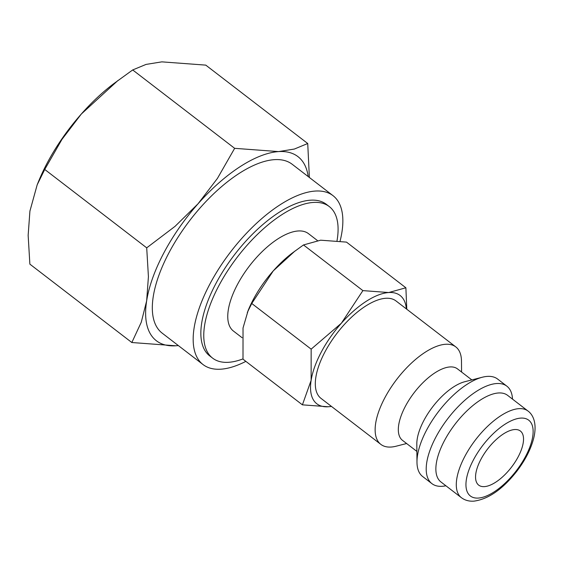 <?xml version="1.0" encoding="UTF-8"?>
<svg xmlns="http://www.w3.org/2000/svg" width="563" height="563" viewBox="0 0 563 563"><rect width="100%" height="100%" fill="white"/><g stroke="black" fill="none" stroke-linecap="round" stroke-linejoin="round"><path stroke-width="0.84" d="M317.377 240.5L308.411 233.603A61.48 27.038 127.6 0 0 237.431 284.554A61.48 27.038 127.6 0 0 233.469 331.086L242.09 337.709M416.88 451.406L402.51 440.357A45.082 19.825 -52.4 0 1 405.416 406.233A45.082 19.825 -52.4 0 1 457.466 368.871L471.836 379.919M406.62 443.517L396.141 446.206A61.48 27.038 -52.4 0 1 380.848 444.383A61.48 27.038 -52.4 0 1 384.81 397.851A61.48 27.038 -52.4 0 1 455.784 346.899A61.48 27.038 -52.4 0 1 461.484 361.214L461.576 372.03M445.896 485.778A61.48 27.038 -52.4 0 1 431.912 483.638L422.672 476.537A61.48 27.038 -52.4 0 1 416.979 462.223L416.817 444.066A45.082 19.825 -52.4 0 1 423.897 420.441A45.082 19.825 -52.4 0 1 464.728 381.742L482.315 377.231A61.48 27.038 -52.4 0 1 497.615 379.054L506.855 386.162A61.48 27.038 -52.4 0 1 512.513 399.125M416.979 462.223A61.48 27.038 -52.4 0 1 426.634 430.005A61.48 27.038 -52.4 0 1 482.315 377.231M431.912 483.638A61.48 27.038 -52.4 0 1 435.882 437.106A61.48 27.038 -52.4 0 1 506.855 386.162M440.942 481.963A54.646 24.033 -52.4 0 1 444.467 440.604A54.646 24.033 -52.4 0 1 507.552 395.31L527.981 411.018A54.646 24.033 -52.4 0 0 518.868 408.654A54.646 24.033 -52.4 0 0 464.89 456.304A54.646 24.033 -52.4 0 0 461.371 497.671L440.942 481.963M337.012 240.788A95.633 42.056 127.6 0 0 329.228 206.53A95.633 42.056 127.6 0 0 218.817 285.786A95.633 42.056 127.6 0 0 212.652 358.167A95.633 42.056 127.6 0 0 242.977 358.905M329.228 206.53L326.308 204.285A95.633 42.056 127.6 0 0 215.903 283.541A95.633 42.056 127.6 0 0 209.739 355.922L212.652 358.167M178.309 345.548A116.126 51.071 -52.4 0 1 175.755 345.788A116.126 51.071 -52.4 0 1 146.654 300.853A116.126 51.071 -52.4 0 1 163.875 252.871A116.126 51.071 -52.4 0 1 198.063 203.764L175.065 226.333L146.704 247.84L148.421 276.658L146.654 300.853L141.257 322.268L131.833 342.522L29.867 264.138L28.15 235.32L29.916 211.118L37.186 184.791L38.601 181.328A116.126 51.071 -52.4 0 1 47.144 163.129A116.126 51.071 -52.4 0 1 81.325 114.022A116.126 51.071 -52.4 0 1 113.592 83.781L132.692 69.946L146.056 64.414L161.841 61.86L205.769 65.125L307.729 143.509L294.365 149.047L278.579 151.595A116.126 51.071 -52.4 0 1 308.207 176.578M37.186 184.791L44.737 169.456L61.958 139.385L81.325 114.022L118.04 80.418M455.784 346.899L395.958 300.909A61.48 27.038 127.6 0 0 324.985 351.861A61.48 27.038 127.6 0 0 321.023 398.393L380.848 444.383M331.403 406.373A68.313 30.043 -52.4 0 1 328.25 406.76A68.313 30.043 -52.4 0 1 311.128 380.335A68.313 30.043 -52.4 0 1 321.262 352.107A68.313 30.043 -52.4 0 1 341.368 323.218L311.156 349.144L311.128 380.335L302.408 404.839L243.005 359.173L243.033 327.983L248.142 310.466A68.313 30.043 -52.4 0 1 253.167 299.755A68.313 30.043 -52.4 0 1 273.273 270.873A68.313 30.043 -52.4 0 1 292.253 253.083L303.485 244.947L320.636 240.19L346.477 242.111L405.881 287.777L388.73 292.535A68.313 30.043 -52.4 0 1 406.338 308.89M247.312 312.5L251.752 303.478L273.273 270.873L294.871 251.105M518.157 456.853A34.153 15.018 -52.4 0 1 478.726 485.158A34.153 15.018 -52.4 0 1 480.929 459.309A34.153 15.018 -52.4 0 1 520.36 431.005A34.153 15.018 -52.4 0 1 518.157 456.853M340.073 241.161A106.562 46.863 127.6 0 0 332.972 195.621A106.562 46.863 127.6 0 0 209.943 283.935A106.562 46.863 127.6 0 0 203.074 364.585A106.562 46.863 127.6 0 0 245.862 361.369M203.074 364.585L162.221 333.176A106.562 46.863 -52.4 0 1 169.09 252.527A106.562 46.863 -52.4 0 1 292.113 164.213L332.972 195.621M341.368 323.218A68.313 30.043 -52.4 0 1 388.73 292.535L362.889 290.614L341.368 323.218M406.796 309.242L405.881 287.777M302.408 404.839L328.25 406.76L331.508 406.451M362.889 290.614L303.485 244.947M311.156 349.144L251.752 303.478M198.063 203.764A116.126 51.071 -52.4 0 1 278.579 151.595L234.651 148.329L217.431 178.401L198.063 203.764M309.376 177.479L307.729 143.509M131.833 342.522L175.755 345.788L178.358 345.583M234.651 148.329L132.692 69.946M146.704 247.84L44.737 169.456M520.712 418.105A47.82 21.028 -52.4 0 1 525.603 456.361A47.82 21.028 -52.4 0 1 478.374 498.065A47.82 21.028 -52.4 0 1 473.483 459.802A47.82 21.028 -52.4 0 1 520.712 418.105M461.371 497.671C464.932 500.317 469.127 501.471 473.955 501.14C488.353 499.177 502.562 489.303 516.602 471.534C525.476 459.922 531.268 448.451 533.97 437.12C537.341 421.891 532.218 414.03 527.981 411.018"/></g></svg>

